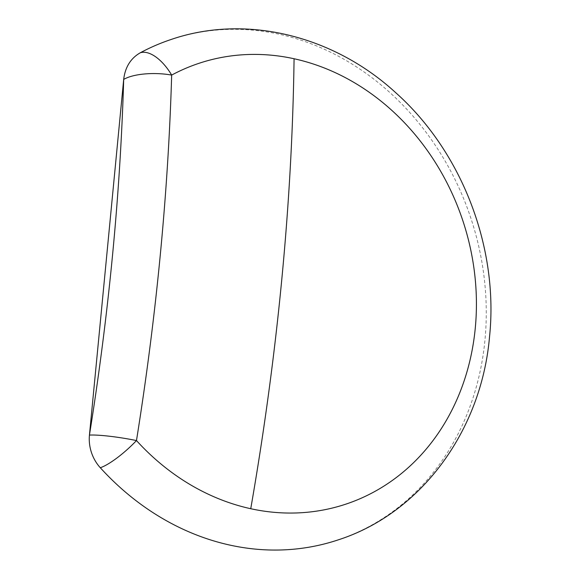 <?xml version="1.0" encoding="UTF-8"?>
<svg xmlns="http://www.w3.org/2000/svg" width="579" height="579" viewBox="0 0 579 579"><rect width="100%" height="100%" fill="white"/><g stroke="black" fill="none" stroke-linecap="round" stroke-linejoin="round"><path stroke-width="0.43" stroke-dasharray="2.9 2.17" d="M170.848 39.575A263.778 227.742 -108.5 0 1 484.956 340.126A263.778 227.742 -108.5 0 1 338.411 539.809"/><path stroke-width="0.87" d="M140.256 52.79A263.778 227.742 -108.5 0 1 170.848 39.575C245.453 13.838 333.316 35.348 395.667 92.647C461.919 151.597 498.78 247.573 489.559 336.529C481.547 430.378 421.338 513.059 338.411 539.809A263.778 227.742 -108.5 0 1 100.297 467.738A37.686 32.533 -108.5 0 1 89.441 435.097L123.689 79.432C125.144 67.186 130.666 58.305 140.256 52.79A37.686 18.81 61.8 0 1 171.666 75.082A232.331 200.595 -108.5 0 1 294.074 58.747A232.331 200.595 -108.5 0 1 475.272 328.155A232.331 200.595 -108.5 0 1 250.743 508.717A232.331 200.595 -108.5 0 1 136.478 440.561A1397.113 626.369 -77.6 0 0 171.666 75.082A37.686 13.035 1.7 0 0 123.689 79.432C121.981 137.107 118.254 195.716 112.529 255.267C106.789 314.817 99.096 374.765 89.441 435.097A37.686 4.248 -170.9 0 1 136.478 440.561A37.686 8.634 -42.3 0 1 100.297 467.738M250.743 508.717A1403.67 629.308 -77.6 0 0 281.669 280.634A1403.67 629.308 102.4 0 0 294.074 58.747"/></g></svg>
